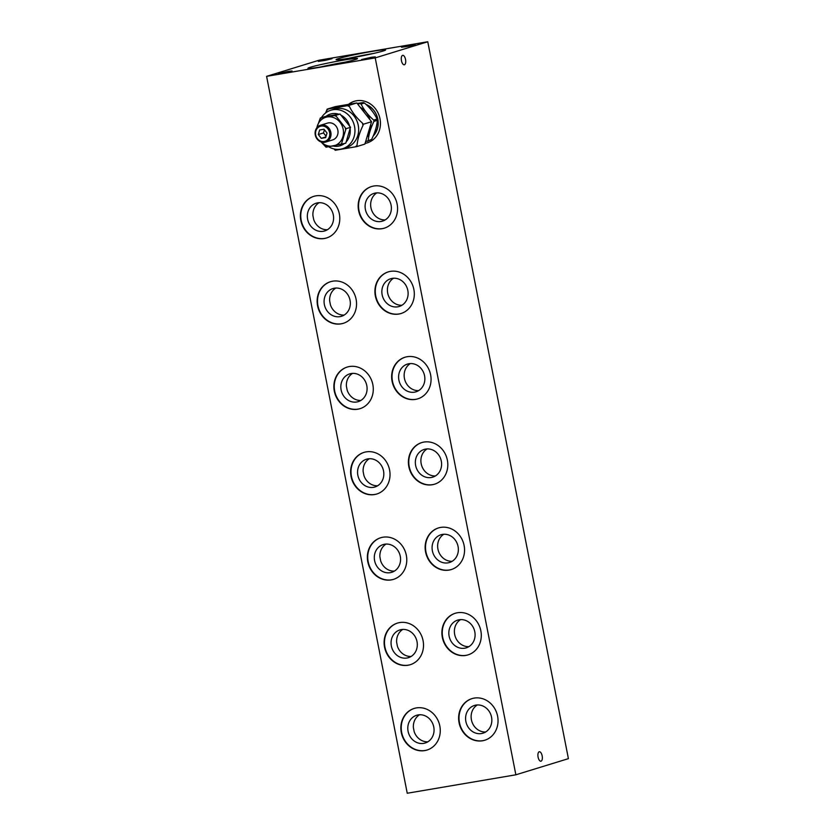 <?xml version="1.0" encoding="UTF-8"?>
<svg xmlns="http://www.w3.org/2000/svg" width="835" height="835" viewBox="0 0 835 835"><rect width="100%" height="100%" fill="white"/><g stroke="black" fill="none" stroke-linecap="round" stroke-linejoin="round"><path stroke-width="1.25" d="M373.527 135.218A18.38 16.46 -107.1 0 0 377.744 119.092A18.38 16.46 -107.1 0 0 366.461 104.845M325.608 112.965L327.153 109.135L348.592 105.492L356.806 102.966L371.554 121.712L364.874 144.1L356.66 146.626L335.221 150.269L334.167 148.995M356.806 102.966L335.367 106.609L327.153 109.135M371.554 121.712L363.34 124.238L362.943 125.563C359.561 132.556 357.599 139.132 357.056 145.3L356.66 146.626M348.592 105.492L349.468 106.598C352.349 112.527 356.691 118.038 362.473 123.121L363.34 124.238M347.318 105.701A23.547 21.094 72.9 0 1 349.468 106.598M326.756 110.46A23.547 21.094 72.9 0 1 328.426 108.915M336.495 150.049A23.547 21.094 72.9 0 1 334.344 149.152M357.056 145.3A23.547 21.094 72.9 0 1 355.386 146.845M362.473 123.121A23.547 21.094 72.9 0 1 362.943 125.563M360.292 107.391A19.195 17.191 72.9 0 1 369.905 119.614M370.73 124.498A19.195 17.191 72.9 0 1 366.962 137.117M367.379 141.303L371.606 139.476L365.605 141.647M371.606 139.476C374.957 132.681 376.867 126.294 377.326 120.323L373.965 121.357C370.594 128.225 368.684 134.602 368.245 140.51M377.326 120.323L377.076 119.05L373.715 120.083L373.965 121.357M377.076 119.05C374.351 113.289 370.145 107.945 364.457 103.018L361.096 104.051C363.872 109.876 368.078 115.22 373.715 120.083M364.457 103.018L363.34 102.548L359.979 103.582L361.096 104.051M357.651 104.041L359.979 103.582M363.34 102.548L357.192 103.457M329.627 132.608A7.87 7.056 -107.1 0 0 317.874 127.703A7.87 7.056 -107.1 0 0 320.494 141.063A7.87 7.056 -107.1 0 0 329.627 132.608M321.308 138.339L318.302 134.529L319.659 129.978L324.022 129.237L327.017 133.047L325.66 137.598L321.308 138.339L325.859 136.94M324.439 129.759L323.489 132.942L326.078 136.23M318.302 134.529L323.489 132.942M346.076 142.023A16.585 14.853 -107.1 0 0 350.095 128.548L345.784 143.202L326.057 147.179L321.131 141.992M350.095 128.548L350.533 127.317L346.014 128.705L341.275 144.591M350.533 127.317L340.064 114.019L335.545 115.407L346.014 128.705M340.064 114.019L324.846 116.597L320.337 117.986L335.545 115.407M316.768 127.901L320.337 117.986M327.216 146.981A16.585 14.853 72.9 0 1 325.264 146.167M341.63 143.39A16.585 14.853 72.9 0 1 340.116 144.789M345.22 127.692A16.585 14.853 72.9 0 1 345.659 129.905M334.397 115.595A16.585 14.853 72.9 0 1 336.338 116.409M316.893 127.745A14.842 13.297 72.9 0 1 333.28 117.474A14.842 13.297 72.9 0 1 341.995 139.069A14.842 13.297 72.9 0 1 321.287 142.034M319.972 119.186A16.585 14.853 72.9 0 1 321.485 117.787M320.473 125.26L327.477 123.11A8.799 7.88 72.9 0 1 337.601 129.206A8.799 7.88 72.9 0 1 332.643 139.925L325.64 142.075A8.799 7.88 72.9 0 1 315.275 134.988A8.799 7.88 72.9 0 1 320.473 125.26A8.799 7.88 72.9 0 1 330.837 132.347A8.799 7.88 72.9 0 1 325.64 142.075M349.667 126.335A16.585 14.853 -107.1 0 0 340.784 115.042M338.833 114.238A16.585 14.853 -107.1 0 0 325.932 116.43M333.248 146.052A16.585 14.853 -107.1 0 0 344.218 143.683M321.433 117.651A20.113 18.026 72.9 0 1 330.837 110.23A20.113 18.026 72.9 0 1 341.098 110.429A20.113 18.026 72.9 0 1 354.938 129.811A20.113 18.026 72.9 0 1 342.653 148.693A20.113 18.026 72.9 0 1 328.698 146.772M330.837 110.23L334.543 109.093A20.113 18.026 72.9 0 1 357.672 123.027A20.113 18.026 72.9 0 1 346.358 147.555L342.653 148.693M328.134 59.128L332.006 58.7L325.243 60.391L318.333 61.383L328.134 59.128M349.395 366.534A21.773 19.508 72.9 0 1 372.567 383.369A21.773 19.508 72.9 0 1 359.979 408.691A21.773 19.508 72.9 0 1 334.939 393.609A21.773 19.508 72.9 0 1 347.183 367.066A21.773 19.508 72.9 0 1 349.395 366.534M347.37 367.003A21.773 19.508 -107.1 0 0 335.305 393.494A21.773 19.508 -107.1 0 0 360.156 408.628M351.159 373.537A14.508 12.995 -107.1 0 0 349.688 373.892A14.508 12.995 -107.1 0 0 341.525 391.584A14.508 12.995 -107.1 0 0 358.215 401.635A14.508 12.995 -107.1 0 0 366.607 384.758A14.508 12.995 -107.1 0 0 351.159 373.537M352.568 373.391A14.508 12.995 -107.1 0 0 346.4 386.24L347.183 390.195A14.508 12.995 -107.1 0 0 360.877 400.424M382.879 537.229A21.773 19.508 72.9 0 1 406.05 554.054A21.773 19.508 72.9 0 1 393.462 579.375A21.773 19.508 72.9 0 1 368.423 564.293A21.773 19.508 72.9 0 1 380.677 537.75A21.773 19.508 72.9 0 1 382.879 537.229M380.854 537.698A21.773 19.508 -107.1 0 0 368.799 564.178A21.773 19.508 -107.1 0 0 393.65 579.323M384.653 544.232A14.508 12.995 -107.1 0 0 383.181 544.577A14.508 12.995 -107.1 0 0 375.009 562.268A14.508 12.995 -107.1 0 0 391.698 572.319A14.508 12.995 -107.1 0 0 400.09 555.442A14.508 12.995 -107.1 0 0 384.653 544.232M386.062 544.076A14.508 12.995 -107.1 0 0 379.894 556.924L380.666 560.88A14.508 12.995 -107.1 0 0 394.37 571.119M315.912 195.849A21.773 19.508 72.9 0 1 339.073 212.674A21.773 19.508 72.9 0 1 326.485 237.996A21.773 19.508 72.9 0 1 301.445 222.914A21.773 19.508 72.9 0 1 313.699 196.371A21.773 19.508 72.9 0 1 315.912 195.849M313.887 196.319A21.773 19.508 -107.1 0 0 301.821 222.799A21.773 19.508 -107.1 0 0 326.673 237.933M317.676 202.853A14.508 12.995 -107.1 0 0 316.204 203.197A14.508 12.995 -107.1 0 0 308.042 220.889A14.508 12.995 -107.1 0 0 324.721 230.94A14.508 12.995 -107.1 0 0 333.113 214.063A14.508 12.995 -107.1 0 0 317.676 202.853M319.085 202.696A14.508 12.995 -107.1 0 0 312.916 215.545L313.689 219.501A14.508 12.995 -107.1 0 0 327.393 229.74M371.366 57.281L375.249 56.853L368.475 58.544L361.576 59.535L371.366 57.281M373.683 186.028A21.773 19.508 72.9 0 1 396.855 202.863A21.773 19.508 72.9 0 1 384.267 228.185A21.773 19.508 72.9 0 1 359.227 213.102A21.773 19.508 72.9 0 1 371.471 186.56A21.773 19.508 72.9 0 1 373.683 186.028M371.658 186.497A21.773 19.508 -107.1 0 0 359.603 212.988A21.773 19.508 -107.1 0 0 384.455 228.122M407.177 356.722A21.773 19.508 72.9 0 1 430.338 373.548A21.773 19.508 72.9 0 1 417.75 398.869A21.773 19.508 72.9 0 1 392.711 383.787A21.773 19.508 72.9 0 1 404.965 357.244A21.773 19.508 72.9 0 1 407.177 356.722M405.152 357.192A21.773 19.508 -107.1 0 0 393.087 383.672A21.773 19.508 -107.1 0 0 417.938 398.817M440.661 527.417A21.773 19.508 72.9 0 1 463.832 544.243A21.773 19.508 72.9 0 1 451.244 569.564A21.773 19.508 72.9 0 1 426.205 554.482A21.773 19.508 72.9 0 1 438.448 527.939A21.773 19.508 72.9 0 1 440.661 527.417M438.636 527.877A21.773 19.508 -107.1 0 0 426.57 554.367A21.773 19.508 -107.1 0 0 451.422 569.501M474.144 698.102A21.773 19.508 72.9 0 1 497.316 714.927A21.773 19.508 72.9 0 1 484.728 740.248A21.773 19.508 72.9 0 1 459.688 725.166A21.773 19.508 72.9 0 1 471.942 698.624A21.773 19.508 72.9 0 1 474.144 698.102M472.119 698.571A21.773 19.508 -107.1 0 0 460.064 725.051A21.773 19.508 -107.1 0 0 484.916 740.196M457.403 612.754A21.773 19.508 72.9 0 1 480.574 629.59A21.773 19.508 72.9 0 1 467.986 654.901A21.773 19.508 72.9 0 1 442.947 639.819A21.773 19.508 72.9 0 1 455.2 613.287A21.773 19.508 72.9 0 1 457.403 612.754M455.378 613.224A21.773 19.508 -107.1 0 0 443.322 639.714A21.773 19.508 -107.1 0 0 468.174 654.849M423.919 442.07A21.773 19.508 72.9 0 1 447.09 458.895A21.773 19.508 72.9 0 1 434.503 484.216A21.773 19.508 72.9 0 1 409.463 469.134A21.773 19.508 72.9 0 1 421.706 442.592A21.773 19.508 72.9 0 1 423.919 442.07M421.894 442.54A21.773 19.508 -107.1 0 0 409.828 469.019A21.773 19.508 -107.1 0 0 434.68 484.154M390.425 271.375A21.773 19.508 72.9 0 1 413.596 288.211A21.773 19.508 72.9 0 1 401.009 313.522A21.773 19.508 72.9 0 1 375.969 298.439A21.773 19.508 72.9 0 1 388.223 271.907A21.773 19.508 72.9 0 1 390.425 271.375M388.4 271.845A21.773 19.508 -107.1 0 0 376.345 298.325A21.773 19.508 -107.1 0 0 401.197 313.469M348.519 104.354A21.773 19.508 72.9 0 1 354.343 101.275A21.773 19.508 72.9 0 1 356.555 100.753A21.773 19.508 72.9 0 1 379.727 117.578A21.773 19.508 72.9 0 1 367.139 142.9A21.773 19.508 72.9 0 1 365.083 143.401M354.531 101.223A21.773 19.508 -107.1 0 0 348.811 104.312M365.104 143.349A21.773 19.508 -107.1 0 0 367.317 142.848M373.182 136.032A18.892 16.919 -107.1 0 0 365.96 104.375M343.456 60.141A25.259 1.305 168.9 0 1 357.516 58.575A25.259 1.305 168.9 0 1 332.977 64.712A25.259 1.305 168.9 0 1 307.948 68.303A25.259 1.305 168.9 0 1 343.456 60.141M345.304 62.124A25.259 1.305 -11.1 0 0 343.895 62.354A25.259 1.305 -11.1 0 0 320.588 66.967M371.585 51.499A25.259 1.305 168.9 0 1 385.634 49.933A25.259 1.305 168.9 0 1 361.106 56.07A25.259 1.305 168.9 0 1 336.067 59.661A25.259 1.305 168.9 0 1 371.585 51.499M373.433 53.482A25.259 1.305 -11.1 0 0 372.013 53.711A25.259 1.305 -11.1 0 0 348.706 58.325M416.373 707.923A21.773 19.508 72.9 0 1 439.544 724.749A21.773 19.508 72.9 0 1 426.956 750.07A21.773 19.508 72.9 0 1 401.917 734.988A21.773 19.508 72.9 0 1 414.16 708.445A21.773 19.508 72.9 0 1 416.373 707.923M414.348 708.383A21.773 19.508 -107.1 0 0 402.282 734.873A21.773 19.508 -107.1 0 0 427.134 750.007M418.137 714.917A14.508 12.995 -107.1 0 0 416.665 715.271A14.508 12.995 -107.1 0 0 408.503 732.963A14.508 12.995 -107.1 0 0 425.192 743.014A14.508 12.995 -107.1 0 0 433.574 726.137A14.508 12.995 -107.1 0 0 418.137 714.917M419.546 714.77A14.508 12.995 -107.1 0 0 413.377 727.619L414.15 731.575A14.508 12.995 -107.1 0 0 427.854 741.804M399.631 622.576A21.773 19.508 72.9 0 1 422.792 639.401A21.773 19.508 72.9 0 1 410.204 664.723A21.773 19.508 72.9 0 1 385.175 649.64A21.773 19.508 72.9 0 1 397.418 623.098A21.773 19.508 72.9 0 1 399.631 622.576M397.606 623.046A21.773 19.508 -107.1 0 0 385.54 649.526A21.773 19.508 -107.1 0 0 410.392 664.66M401.395 629.58A14.508 12.995 -107.1 0 0 399.923 629.924A14.508 12.995 -107.1 0 0 391.761 647.616A14.508 12.995 -107.1 0 0 408.44 657.667A14.508 12.995 -107.1 0 0 416.832 640.789A14.508 12.995 -107.1 0 0 401.395 629.58M402.804 629.423A14.508 12.995 -107.1 0 0 396.635 642.272L397.408 646.227A14.508 12.995 -107.1 0 0 411.112 656.467M366.137 451.881A21.773 19.508 72.9 0 1 389.308 468.717A21.773 19.508 72.9 0 1 376.721 494.028A21.773 19.508 72.9 0 1 351.681 478.946A21.773 19.508 72.9 0 1 363.924 452.403A21.773 19.508 72.9 0 1 366.137 451.881M364.112 452.351A21.773 19.508 -107.1 0 0 352.057 478.831A21.773 19.508 -107.1 0 0 376.909 493.976M367.901 458.885A14.508 12.995 -107.1 0 0 366.429 459.24A14.508 12.995 -107.1 0 0 358.267 476.921A14.508 12.995 -107.1 0 0 374.957 486.972A14.508 12.995 -107.1 0 0 383.348 470.105A14.508 12.995 -107.1 0 0 367.901 458.885M369.32 458.728A14.508 12.995 -107.1 0 0 363.142 471.577L363.924 475.543A14.508 12.995 -107.1 0 0 377.629 485.772M332.654 281.197A21.773 19.508 72.9 0 1 355.825 298.022A21.773 19.508 72.9 0 1 343.237 323.343A21.773 19.508 72.9 0 1 318.198 308.261A21.773 19.508 72.9 0 1 330.441 281.719A21.773 19.508 72.9 0 1 332.654 281.197M330.629 281.666A21.773 19.508 -107.1 0 0 318.563 308.146A21.773 19.508 -107.1 0 0 343.415 323.281M334.417 288.2A14.508 12.995 -107.1 0 0 332.946 288.545A14.508 12.995 -107.1 0 0 324.784 306.236A14.508 12.995 -107.1 0 0 341.473 316.288A14.508 12.995 -107.1 0 0 349.855 299.41A14.508 12.995 -107.1 0 0 334.417 288.2M335.827 288.044A14.508 12.995 -107.1 0 0 329.658 300.892L330.43 304.848A14.508 12.995 -107.1 0 0 344.135 315.087M375.447 193.031A14.508 12.995 -107.1 0 0 373.976 193.386A14.508 12.995 -107.1 0 0 365.813 211.078A14.508 12.995 -107.1 0 0 382.503 221.129A14.508 12.995 -107.1 0 0 390.895 204.251A14.508 12.995 -107.1 0 0 375.447 193.031M376.856 192.885A14.508 12.995 -107.1 0 0 371.366 209.366A14.508 12.995 -107.1 0 0 385.175 219.918M408.941 363.726A14.508 12.995 -107.1 0 0 407.47 364.07A14.508 12.995 -107.1 0 0 399.307 381.762A14.508 12.995 -107.1 0 0 415.987 391.813A14.508 12.995 -107.1 0 0 424.378 374.936A14.508 12.995 -107.1 0 0 408.941 363.726M410.35 363.569A14.508 12.995 -107.1 0 0 404.85 380.061A14.508 12.995 -107.1 0 0 418.659 390.613M442.425 534.41A14.508 12.995 -107.1 0 0 440.953 534.765A14.508 12.995 -107.1 0 0 432.791 552.457A14.508 12.995 -107.1 0 0 449.48 562.508A14.508 12.995 -107.1 0 0 457.872 545.631A14.508 12.995 -107.1 0 0 442.425 534.41M443.834 534.264A14.508 12.995 -107.1 0 0 438.344 550.745A14.508 12.995 -107.1 0 0 452.142 561.297M475.919 705.105A14.508 12.995 -107.1 0 0 474.447 705.46A14.508 12.995 -107.1 0 0 466.285 723.141A14.508 12.995 -107.1 0 0 482.964 733.193A14.508 12.995 -107.1 0 0 491.356 716.326A14.508 12.995 -107.1 0 0 475.919 705.105M477.328 704.949A14.508 12.995 -107.1 0 0 471.827 721.44A14.508 12.995 -107.1 0 0 485.636 731.992M459.166 619.758A14.508 12.995 -107.1 0 0 457.695 620.113A14.508 12.995 -107.1 0 0 449.533 637.794A14.508 12.995 -107.1 0 0 466.222 647.856A14.508 12.995 -107.1 0 0 474.614 630.978A14.508 12.995 -107.1 0 0 459.166 619.758M460.586 619.612A14.508 12.995 -107.1 0 0 455.085 636.093A14.508 12.995 -107.1 0 0 468.894 646.645M425.683 449.073A14.508 12.995 -107.1 0 0 424.211 449.418A14.508 12.995 -107.1 0 0 416.049 467.109A14.508 12.995 -107.1 0 0 432.739 477.161A14.508 12.995 -107.1 0 0 441.12 460.283A14.508 12.995 -107.1 0 0 425.683 449.073M427.092 448.917A14.508 12.995 -107.1 0 0 421.602 465.398A14.508 12.995 -107.1 0 0 435.4 475.96M392.2 278.379A14.508 12.995 -107.1 0 0 390.717 278.733A14.508 12.995 -107.1 0 0 382.555 296.415A14.508 12.995 -107.1 0 0 399.245 306.466A14.508 12.995 -107.1 0 0 407.637 289.599A14.508 12.995 -107.1 0 0 392.2 278.379M393.609 278.222A14.508 12.995 -107.1 0 0 388.108 294.713A14.508 12.995 -107.1 0 0 401.917 305.266M288.169 71.413L292.041 70.985L285.278 72.676L278.368 73.668L288.169 71.413M402.574 55.371A4.791 2.119 -99.6 0 1 402.689 55.34A4.791 2.119 -99.6 0 1 405.58 59.713A4.791 2.119 -99.6 0 1 404.297 64.786A4.791 2.119 -99.6 0 1 401.437 60.558A4.791 2.119 -99.6 0 1 402.574 55.371M539.201 751.792A4.791 2.119 -99.6 0 1 539.327 751.761A4.791 2.119 -99.6 0 1 542.207 756.124A4.791 2.119 -99.6 0 1 540.934 761.207A4.791 2.119 -99.6 0 1 538.064 756.969A4.791 2.119 -99.6 0 1 539.201 751.792M411.331 44.996L415.204 44.568L408.44 46.259L401.531 47.251L411.331 44.996M515.863 774.797L407.24 793.25L266.595 76.35L319.137 60.203L427.76 41.75L375.218 57.897L515.863 774.797L568.405 758.65L427.76 41.75M266.595 76.35L375.218 57.897"/></g></svg>
